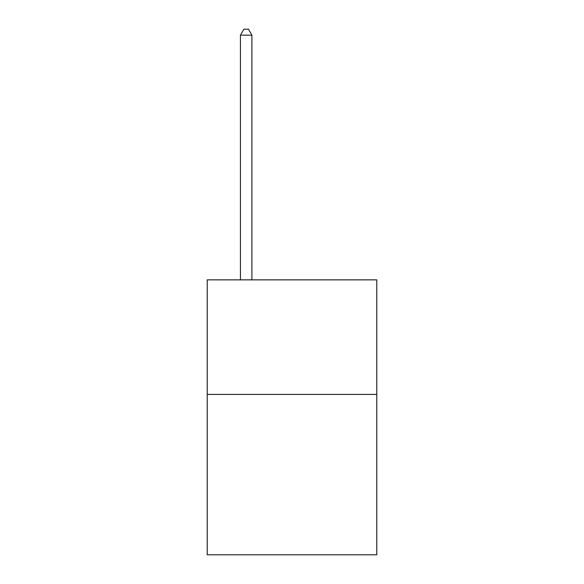 <?xml version="1.0" encoding="UTF-8"?>
<svg xmlns="http://www.w3.org/2000/svg" width="584" height="584" viewBox="0 0 584 584"><rect width="100%" height="100%" fill="white"/><g stroke="black" fill="none" stroke-linecap="round" stroke-linejoin="round"><path stroke-width="0.88" d="M376.775 394.419L376.775 554.8L207.225 554.8L207.225 279.86L376.775 279.86L376.775 394.419L207.225 394.419M251.901 279.86L251.901 35.157L240.447 35.157L240.447 279.86M240.447 35.157L243.886 29.2L248.47 29.2L251.901 35.157"/></g></svg>

